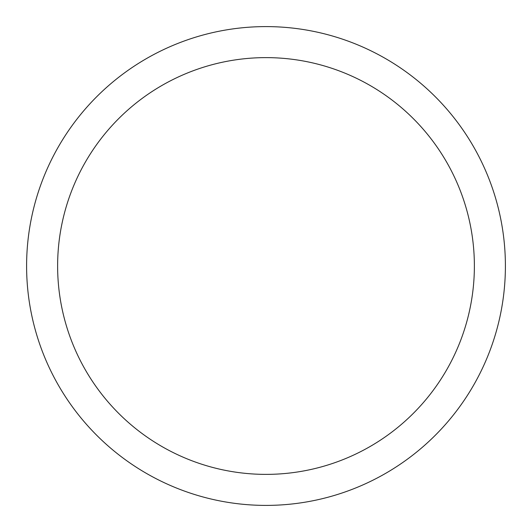 <?xml version="1.0" encoding="UTF-8"?>
<svg xmlns="http://www.w3.org/2000/svg" width="532" height="532" viewBox="0 0 532 532"><rect width="100%" height="100%" fill="white"/><g stroke="black" fill="none" stroke-linecap="round" stroke-linejoin="round"><path stroke-width="0.8" d="M266 57.622A208.378 208.378 0 0 0 57.622 266A208.378 208.378 0 0 0 266 474.378A208.378 208.378 0 0 0 474.378 266A208.378 208.378 0 0 0 266 57.622M266 26.6A239.4 239.4 0 0 0 26.6 266A239.4 239.4 0 0 0 266 505.4A239.4 239.4 0 0 0 505.4 266A239.4 239.4 0 0 0 266 26.6"/></g></svg>
